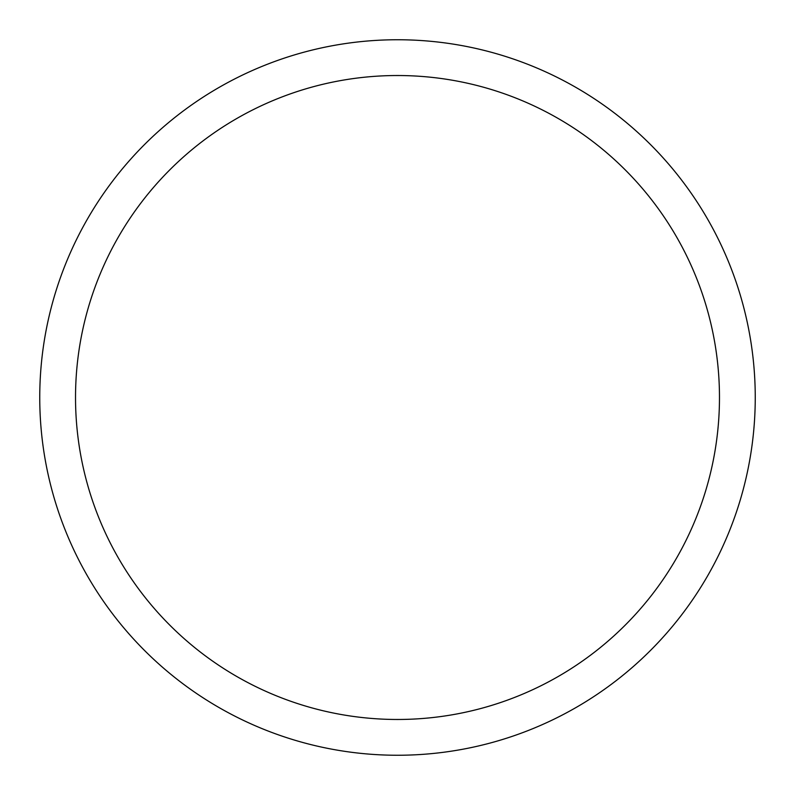 <?xml version="1.0" encoding="UTF-8"?>
<svg xmlns="http://www.w3.org/2000/svg" width="795" height="795" viewBox="0 0 795 795"><rect width="100%" height="100%" fill="white"/><g stroke="black" fill="none" stroke-linecap="round" stroke-linejoin="round"><path stroke-width="0.6" stroke-dasharray="3.98 2.98" d="M397.5 39.76A357.74 357.74 0 0 1 755.24 397.5A357.74 357.74 0 0 1 397.5 755.24A357.75 357.75 0 0 1 39.75 397.5A357.75 357.75 0 0 1 397.5 39.75A357.75 357.75 0 0 1 755.25 397.5A357.75 357.75 0 0 1 397.5 755.25A357.74 357.74 0 0 1 39.76 397.5A357.74 357.74 0 0 1 397.5 39.76A357.75 357.75 0 0 1 755.25 397.5A357.75 357.75 0 0 1 397.5 755.25A357.75 357.75 0 0 1 39.75 397.5A357.75 357.75 0 0 1 397.5 39.75"/><path stroke-width="1.19" d="M397.5 39.75A357.75 357.75 0 0 1 755.25 397.5A357.75 357.75 0 0 1 397.5 755.25A357.75 357.75 0 0 1 39.75 397.5A357.75 357.75 0 0 1 397.5 39.75M397.5 75.525A321.975 321.975 0 0 1 719.475 397.5A321.975 321.975 0 0 1 397.5 719.475A321.975 321.975 0 0 1 75.525 397.5A321.975 321.975 0 0 1 397.5 75.525"/></g></svg>
